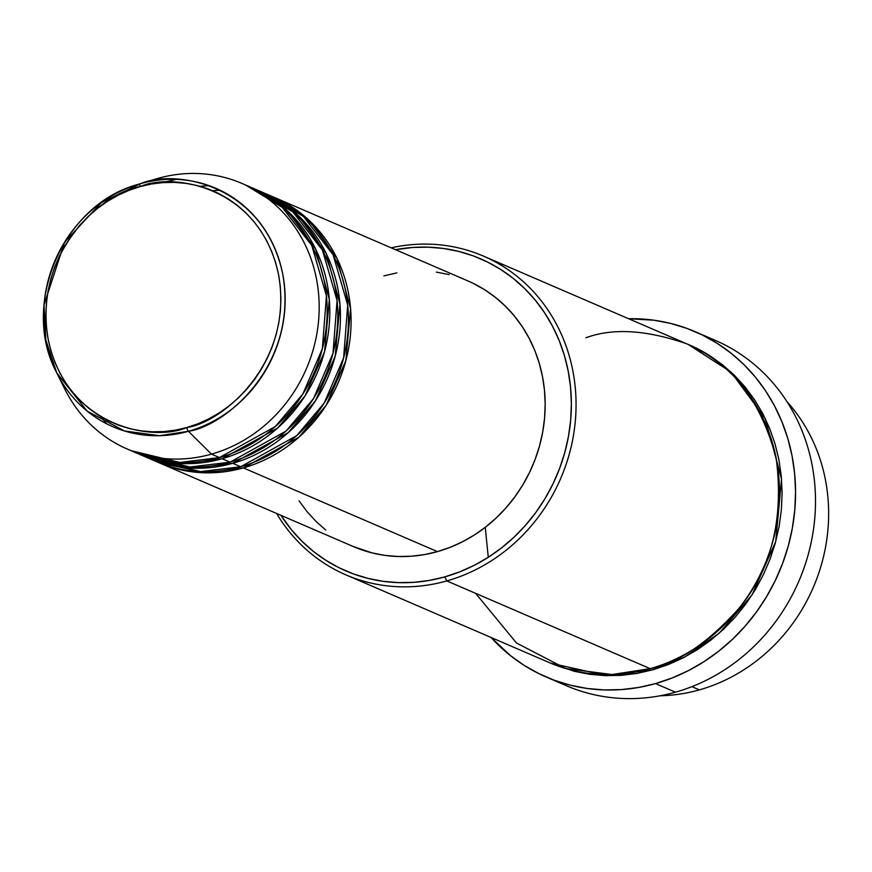 <?xml version="1.0" encoding="UTF-8"?>
<svg xmlns="http://www.w3.org/2000/svg" width="872" height="872" viewBox="0 0 872 872"><rect width="100%" height="100%" fill="white"/><g stroke="black" fill="none" stroke-linecap="round" stroke-linejoin="round"><path stroke-width="1.31" d="M152.731 179.959A144.654 132.555 113.3 0 1 157.865 178.4L140.316 183.741A3.619 1.155 74.2 0 0 139.978 186.641C172.732 172.275 259.66 185.812 278.56 274.517C294.322 364.115 221.434 422.844 186.804 427.531C154.061 441.908 67.133 428.359 48.233 339.655C32.471 250.068 105.359 191.328 139.978 186.641A3.619 1.155 -105.8 0 1 140.316 183.741L101.457 202.533L64.615 242.133L44.036 304.884L45.856 340.069L56.735 372.791L87.178 411.115L124.424 430.964L159.489 435.706L188.439 431.291A3.619 1.155 -105.8 0 1 186.804 427.531L175.403 430.147L163.892 431.575L152.371 431.803L140.948 430.833L129.754 428.664L118.875 425.329L108.433 420.86L98.514 415.29L89.227 408.674L80.649 401.087L72.867 392.585L65.956 383.266L59.983 373.216L55.012 362.534L51.077 351.307L48.233 339.655L46.489 327.698L45.878 315.533L46.39 303.293L48.036 291.085L50.794 279.029L54.631 267.257L59.514 255.856L65.4 244.945L72.234 234.644L79.941 225.031L88.454 216.212L97.697 208.277L107.561 201.279L117.96 195.306L128.805 190.412L139.978 186.641L151.379 184.025L162.9 182.608L174.422 182.379L185.834 183.349L197.039 185.507L207.918 188.843L218.36 193.322L228.279 198.892L237.566 205.498L246.144 213.095L253.926 221.586L260.837 230.906L266.81 240.955L271.781 251.648L275.716 262.875L278.56 274.517L280.304 286.485L280.915 298.638L280.403 310.89L278.757 323.087L275.999 335.142L272.162 346.925L267.268 358.327L261.382 369.227L254.559 379.538L246.841 389.141L238.329 397.959L229.096 405.905L219.232 412.892L208.822 418.865L197.988 423.759L186.804 427.531A3.619 1.155 74.2 0 0 188.439 431.291A129.863 119.006 113.3 0 1 56.735 372.791A129.863 119.006 113.3 0 1 137.994 184.417A129.863 119.006 113.3 0 1 140.316 183.741L157.865 178.4A144.654 132.555 -66.7 0 0 155.27 179.152L137.994 184.417C63.209 204.31 19.882 304.731 56.735 372.791L64.768 388.967A144.654 132.555 -66.7 0 0 211.46 454.127L188.439 431.291L211.46 454.127A144.654 132.555 113.3 0 1 127.367 449.08A144.654 132.555 113.3 0 1 60.92 380.497M272.533 196.647L308.328 219.613L336.984 258.363L350.588 308.666L345.803 360.866L326.15 405.317L298.758 437.319L243.364 467.893A144.654 132.555 113.3 0 1 159.271 462.847A144.654 132.555 113.3 0 1 157.952 462.258L204.964 472.809L243.364 467.893L437.45 551.616L243.364 467.893A144.654 132.555 113.3 0 0 350.13 338.042A144.654 132.555 113.3 0 0 273.863 197.214A144.654 132.555 113.3 0 0 272.533 196.647M220.147 190.249L212.605 190.696M151.357 459.282L200.549 471.61L240.705 466.749L232.737 463.305L240.705 466.749A144.654 132.555 -66.7 0 0 347.47 336.897A144.654 132.555 -66.7 0 0 271.203 196.058L263.224 192.625A144.654 132.555 113.3 0 0 261.894 192.058L297.69 215.024L326.346 253.774L339.949 304.077L335.175 356.277L315.511 400.728L288.12 432.73L232.737 463.305A144.654 132.555 113.3 0 1 148.643 458.258L156.611 461.702A144.654 132.555 -66.7 0 0 240.705 466.749L296.633 435.706L324.166 403.104L343.623 357.902L347.71 305.091L333.071 254.711L303.489 216.507L267.192 194.412M209.215 185.671L199.993 186.292M140.719 454.694L189.922 467.021L230.077 462.16L222.098 458.716L230.077 462.16A144.654 132.555 -66.7 0 0 336.832 332.308A144.654 132.555 -66.7 0 0 260.575 191.469L252.597 188.036A144.654 132.555 113.3 0 0 251.267 187.469L287.052 210.435L315.708 249.185L329.322 299.499L324.537 351.688L304.884 396.139L277.492 428.141L222.098 458.716A144.654 132.555 113.3 0 1 138.005 453.669L145.984 457.113A144.654 132.555 -66.7 0 0 230.077 462.16L285.994 431.117L313.538 398.515L332.995 353.313L337.072 300.502L322.444 250.133L292.861 211.929L256.553 189.824M127.367 449.08L135.345 452.524A144.654 132.555 -66.7 0 0 219.439 457.571L275.356 426.528L302.9 393.926L322.357 348.724L326.433 295.913L311.805 245.544L282.223 207.34L245.915 185.235M176.122 179.37L165.844 181.834M699.377 689.872A173.583 159.064 113.3 0 1 660.137 695.78A173.583 159.064 -66.7 0 0 699.377 689.872L691.91 686.646L699.377 689.872A173.583 159.064 -66.7 0 0 820.563 567.53A173.583 159.064 -66.7 0 0 787.002 401.698A173.583 159.064 113.3 0 1 820.563 567.53A173.583 159.064 113.3 0 1 699.377 689.872M345.89 574.855L549.273 662.589A173.583 159.064 -66.7 0 0 650.185 668.65L446.802 580.916L444.796 576.893A169.964 155.75 113.3 0 1 280.926 515.319L291.553 529.893L302.017 541.316L313.549 551.529L326.052 560.423L339.393 567.912L353.443 573.929L368.06 578.409L383.124 581.319L398.482 582.627L413.971 582.322L429.471 580.403L444.796 576.893L459.827 571.814L474.412 565.23L488.407 557.197L501.683 547.801L514.099 537.119L525.543 525.26L535.92 512.333L545.109 498.468L553.022 483.807L559.595 468.471L564.762 452.633L568.468 436.425L570.68 420.01L571.367 403.54L570.55 387.179L568.206 371.091L564.369 355.427L559.083 340.331L552.39 325.954L544.368 312.438L535.07 299.903L524.606 288.479L513.074 278.266L500.572 269.372L487.23 261.883L473.18 255.867L458.563 251.387L443.499 248.476L428.141 247.168L412.641 247.474L395.517 249.686A169.964 155.75 113.3 0 1 569.438 378.241A169.964 155.75 113.3 0 1 444.796 576.893L446.802 580.916A173.583 159.064 113.3 0 1 345.89 574.855A173.583 159.064 113.3 0 1 276.609 513.466A173.583 159.064 -66.7 0 0 446.802 580.916L650.185 668.65C678.111 663.08 707.606 643.111 738.671 608.721C771.48 569.133 783.993 519.047 776.222 458.476C760.864 400.041 731.194 361.891 687.212 344.015C646.719 329.867 612.94 327.785 585.875 337.769M546.21 677.021A188.047 172.318 113.3 0 1 491.078 637.487L510.316 655.515L524.148 665.358L538.896 673.642L554.45 680.302L570.626 685.272L587.292 688.488L604.285 689.937L621.42 689.599L638.566 687.474L655.526 683.583L672.159 677.969L688.291 670.688L703.769 661.793L718.452 651.395L732.197 639.579L744.862 626.456L756.34 612.155L766.499 596.819L775.263 580.599L782.533 563.639L788.244 546.101L792.343 528.17L794.795 510.011L795.569 491.786L794.654 473.692L792.059 455.893L787.819 438.562L781.966 421.863L774.565 405.949L765.681 390.994L755.403 377.129L743.827 364.485L731.063 353.193L717.231 343.35L702.472 335.066L686.929 328.406L670.753 323.447L654.087 320.22L628.592 318.727A188.047 172.318 113.3 0 1 695.169 331.698A188.047 172.318 113.3 0 1 794.316 514.785A188.047 172.318 113.3 0 1 655.526 683.583L675.462 692.183L655.526 683.583A188.047 172.318 113.3 0 1 546.21 677.021L566.146 685.621A188.047 172.318 -66.7 0 0 675.462 692.183A188.047 172.318 113.3 0 1 556.325 680.978M688.106 344.407L731.009 372.061L765.3 418.615L781.53 478.968L775.72 541.545L752.122 594.802L719.258 633.159L684.716 657.052L652.845 669.794L637.192 673.391L621.365 675.342L605.539 675.658L589.864 674.329L574.485 671.353L550.603 663.156L606.868 675.702L652.845 669.794L668.203 664.617L683.092 657.891L697.382 649.684L710.931 640.081L723.618 629.17L735.314 617.06L745.898 603.86L755.283 589.712L763.371 574.735L770.085 559.072L775.361 542.896L779.143 526.339L781.399 509.575L782.108 492.756L781.268 476.058L778.881 459.62L774.968 443.619L769.562 428.207L762.728 413.524L754.531 399.714L745.037 386.917L734.355 375.243L722.572 364.823L709.808 355.743L688.106 344.407M148.643 458.258A144.654 132.555 113.3 0 1 147.314 457.68L194.325 468.22L232.737 463.305A144.654 132.555 113.3 0 0 339.491 333.464A144.654 132.555 113.3 0 0 263.224 192.625M159.271 462.847L353.356 546.57A144.654 132.555 -66.7 0 0 437.45 551.616L424.402 554.614L411.213 556.238L398.035 556.5L384.966 555.388L372.148 552.913L353.215 546.504M131.389 450.726L179.861 462.454L219.439 457.571L211.46 454.127L219.439 457.571A144.654 132.555 -66.7 0 0 326.204 327.719A144.654 132.555 -66.7 0 0 249.937 186.891L241.958 183.447A144.654 132.555 113.3 0 1 318.226 324.286A144.654 132.555 113.3 0 1 211.46 454.127A144.654 132.555 -66.7 0 0 316.492 278.986A144.654 132.555 -66.7 0 0 157.865 178.4A144.654 132.555 113.3 0 1 241.958 183.447M138.005 453.669A144.654 132.555 113.3 0 1 136.675 453.091L183.687 463.632L222.098 458.716A144.654 132.555 113.3 0 0 328.853 328.875A144.654 132.555 113.3 0 0 252.597 188.036M140.316 183.741A129.863 119.006 113.3 0 1 282.735 274.048A129.863 119.006 113.3 0 1 188.439 431.291C224.028 426.473 298.922 366.109 282.735 274.048C263.311 182.891 173.975 168.972 140.316 183.741M704.99 336.341A188.047 172.318 113.3 0 1 814.83 517.532A188.047 172.318 113.3 0 1 675.462 692.183A188.047 172.318 -66.7 0 0 814.252 523.385A188.047 172.318 -66.7 0 0 715.116 340.298L695.169 331.698M475.622 593.342L516.507 643.024L565.775 668.562L612.002 674.536L650.185 668.65A173.583 159.064 -66.7 0 0 778.304 512.834A173.583 159.064 -66.7 0 0 686.787 343.83L483.393 256.085A173.583 159.064 113.3 0 1 574.91 425.1A173.583 159.064 113.3 0 1 446.802 580.916A173.583 159.064 -66.7 0 0 573.656 375.287A173.583 159.064 -66.7 0 0 391.201 247.822A173.583 159.064 113.3 0 1 483.393 256.085M325.747 530.034L315.937 521.347L307.031 511.624L299.118 500.953M383.854 275.879L396.902 272.892M436.338 272.108L449.156 274.593M473.561 283.531L484.919 289.907L495.558 297.472L505.368 306.159L514.284 315.882L522.186 326.553L529.021 338.053L534.721 350.293L539.212 363.134L542.482 376.475L544.466 390.166L545.174 404.085L544.586 418.102L542.7 432.065L539.55 445.865L535.146 459.348L529.555 472.395L522.818 484.876L514.992 496.669L506.174 507.668L496.43 517.761L485.857 526.862L474.564 534.863L462.651 541.697L450.246 547.3L437.45 551.616A144.654 132.555 -66.7 0 0 544.215 421.776A144.654 132.555 -66.7 0 0 467.948 280.937L273.863 197.214M488.276 557.284L485.246 527.331L488.276 557.284M100.651 416.598L106.515 423.738"/></g></svg>
